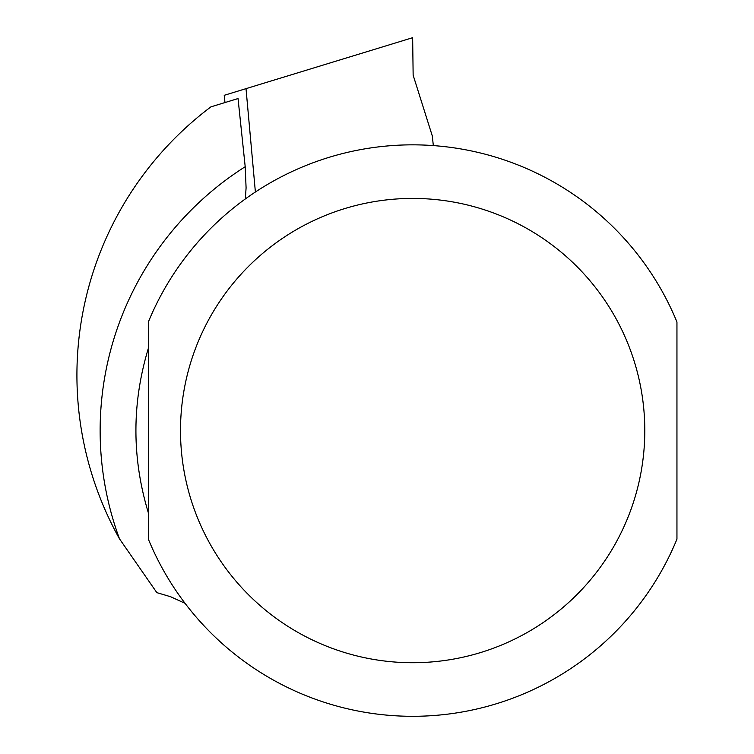 <?xml version="1.0" encoding="UTF-8"?>
<svg xmlns="http://www.w3.org/2000/svg" width="754" height="754" viewBox="0 0 754 754"><rect width="100%" height="100%" fill="white"/><g stroke="black" fill="none" stroke-linecap="round" stroke-linejoin="round"><path stroke-width="1.13" d="M255.389 192.025L246.011 88.652L224.23 95.306L224.984 102.544M433.324 145.597L432.315 135.993L413.145 75.183L412.645 37.7L246.011 88.652M245.201 166.709L238.038 98.557L210.931 106.842A335.728 335.728 0 0 0 119.481 538.818A312.514 312.514 0 0 1 245.201 166.709L246.087 187.869L245.333 198.962M119.481 538.818L156.832 592.635L170.621 596.734L185.069 603.332M148.35 348.329C131.78 403.164 131.78 457.989 148.35 512.814L148.35 348.329M676.951 348.329L676.951 512.814M676.951 322.005L676.951 539.138A285.728 285.728 0 0 1 148.35 539.138L148.35 322.005A285.728 285.728 0 0 1 676.951 322.005A285.728 285.728 0 0 0 148.35 322.005M676.951 539.138A285.728 285.728 0 0 1 148.35 539.138M412.645 198.425A232.157 232.157 0 0 1 613.699 546.65A232.157 232.157 0 0 1 211.601 546.65A232.157 232.157 0 0 1 412.645 198.425"/></g></svg>
